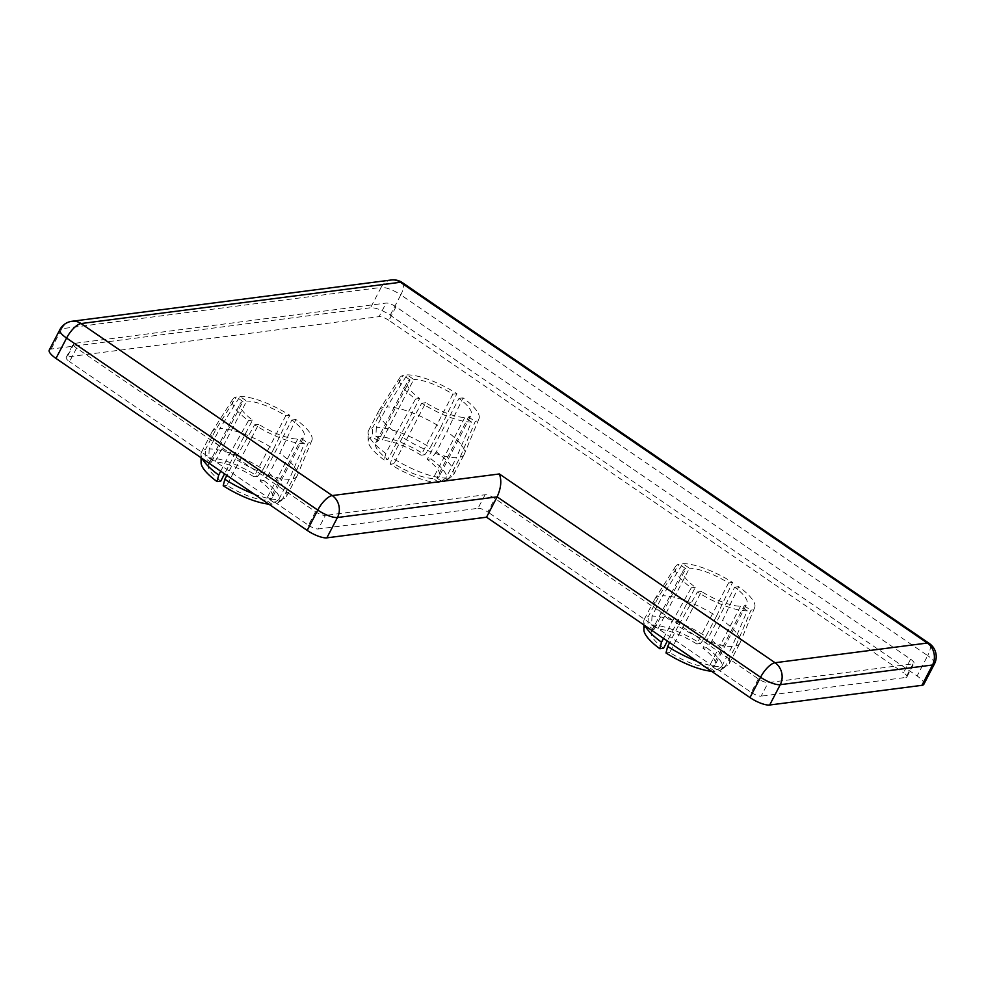 <?xml version="1.0" encoding="UTF-8"?>
<svg xmlns="http://www.w3.org/2000/svg" width="985" height="985" viewBox="0 0 985 985"><rect width="100%" height="100%" fill="white"/><g stroke="black" fill="none" stroke-linecap="round" stroke-linejoin="round"><path stroke-width="0.74" stroke-dasharray="4.92 3.69" d="M304.414 443.619A44.584 12.953 -152.5 0 1 254.61 424.818L235.415 458.911A47.92 13.913 27.5 0 0 289.331 479.264L304.414 443.619L297.741 439.051L265.987 500.06A35.94 10.441 27.5 0 1 226.895 485.31L258.649 424.301A35.94 10.441 27.5 0 0 297.741 439.051M235.415 458.911L226.833 475.398M254.13 494.088A47.92 13.913 27.5 0 0 278.743 499.604L289.331 479.264M278.743 499.604L272.082 504.234L265.987 500.06M272.082 504.234A43.845 12.731 -152.5 0 1 268.757 504.111M226.895 485.31L223.201 485.777M293.037 478.784A47.92 13.913 27.5 0 0 297.051 476.075A47.92 13.913 27.5 0 0 297.211 475.755A47.92 13.913 27.5 0 0 279.826 453.174L295.906 419.487A44.584 12.953 -152.5 0 1 311.888 440.344A44.584 12.953 -152.5 0 1 308.12 443.139L293.037 478.784L282.461 499.124A47.92 13.913 27.5 0 0 284.96 498.053A47.92 13.913 27.5 0 0 286.475 496.403A47.92 13.913 27.5 0 0 269.237 473.502L279.826 453.174M272.316 497.659A35.94 10.441 27.5 0 1 269.693 499.58L301.459 438.571A35.94 10.441 27.5 0 0 304.07 436.65A35.94 10.441 27.5 0 0 291.868 420.004L260.114 481.012A35.94 10.441 27.5 0 1 272.316 497.659L304.07 436.65M269.237 473.502L263.808 480.532L260.114 481.012M263.808 480.532A43.845 12.731 -152.5 0 1 277.955 502.806A43.845 12.731 -152.5 0 1 275.8 503.754L282.461 499.124M269.693 499.58L275.8 503.754M216.072 429.103A47.92 13.913 27.5 0 0 212.231 431.516A47.92 13.913 27.5 0 0 212.058 431.824A47.92 13.913 27.5 0 0 229.283 454.725L248.479 420.632A44.584 12.953 -152.5 0 1 232.805 399.184A44.584 12.953 -152.5 0 1 236.277 396.967L216.072 429.103L205.483 449.443A47.92 13.913 27.5 0 0 201.469 452.152A47.92 13.913 27.5 0 0 200.989 454.331A47.92 13.913 27.5 0 0 202.245 458.554M220.763 481.111A35.94 10.441 27.5 0 1 208.561 464.464A35.94 10.441 27.5 0 1 211.184 462.544L242.938 401.535A35.94 10.441 27.5 0 0 240.315 403.456A35.94 10.441 27.5 0 0 252.529 420.102L224.555 473.834M220.702 471.199L229.283 454.725M201.1 462.802A43.845 12.731 -152.5 0 1 205.089 458.357L205.483 449.443M211.184 462.544L205.089 458.357M747.221 610.798A44.584 12.953 -152.5 0 1 697.417 591.997L678.222 626.091A47.92 13.913 27.5 0 0 732.138 646.443L747.221 610.798L740.548 606.231L708.794 667.239A35.94 10.441 27.5 0 1 669.701 652.476L701.455 591.468A35.94 10.441 27.5 0 0 740.548 606.231M678.222 626.091L669.64 642.565M696.937 661.255A47.92 13.913 27.5 0 0 721.549 666.771L732.138 646.443M721.549 666.771L714.888 671.413L708.794 667.239M714.888 671.413A43.845 12.731 -152.5 0 1 711.564 671.278M669.701 652.476L666.008 652.957M735.844 645.963A47.92 13.913 27.5 0 0 739.858 643.242A47.92 13.913 27.5 0 0 740.018 642.922A47.92 13.913 27.5 0 0 722.633 620.341L738.713 586.654A44.584 12.953 -152.5 0 1 754.695 607.523A44.584 12.953 -152.5 0 1 750.927 610.318L735.844 645.963L725.268 666.291A47.92 13.913 27.5 0 0 727.767 665.22A47.92 13.913 27.5 0 0 729.282 663.582A47.92 13.913 27.5 0 0 712.044 640.681L722.633 620.341M715.122 664.826A35.94 10.441 27.5 0 1 712.5 666.759L744.254 605.75A35.94 10.441 27.5 0 0 746.876 603.817A35.94 10.441 27.5 0 0 734.675 587.171L702.921 648.179A35.94 10.441 27.5 0 1 715.122 664.826L746.876 603.817M712.044 640.681L706.614 647.699L702.921 648.179M706.614 647.699A43.845 12.731 -152.5 0 1 720.761 669.985A43.845 12.731 -152.5 0 1 718.607 670.933L725.268 666.291M712.5 666.759L718.607 670.933M658.879 596.27A47.92 13.913 27.5 0 0 655.037 598.683A47.92 13.913 27.5 0 0 654.865 598.991A47.92 13.913 27.5 0 0 672.09 621.892L691.285 587.799A44.584 12.953 -152.5 0 1 675.611 566.35A44.584 12.953 -152.5 0 1 679.084 564.134L658.879 596.27L648.29 616.61A47.92 13.913 27.5 0 0 644.276 619.331A47.92 13.913 27.5 0 0 643.796 621.498A47.92 13.913 27.5 0 0 645.052 625.734M663.57 648.278A35.94 10.441 27.5 0 1 651.368 631.644A35.94 10.441 27.5 0 1 653.991 629.711L685.745 568.702A35.94 10.441 27.5 0 0 683.122 570.635A35.94 10.441 27.5 0 0 695.336 587.282L667.362 641.013M663.508 638.379L672.09 621.892M643.907 629.981A43.845 12.731 -152.5 0 1 647.896 625.537L648.29 616.61M653.991 629.711L647.896 625.537M471.519 422.011A44.584 12.953 -152.5 0 1 421.715 403.21L402.52 437.303A47.92 13.913 27.5 0 0 456.437 457.656L471.519 422.011L464.846 417.443L433.092 478.451A35.94 10.441 27.5 0 1 394.012 463.701L425.766 402.693A35.94 10.441 27.5 0 0 464.846 417.443M402.52 437.303L391.944 457.643A47.92 13.913 27.5 0 0 445.86 477.996L456.437 457.656M445.86 477.996L439.187 482.625L433.092 478.451M439.187 482.625A43.845 12.731 -152.5 0 1 390.306 464.169L391.944 457.643M394.012 463.701L390.306 464.169M460.155 457.175A47.92 13.913 27.5 0 0 464.169 454.467A47.92 13.913 27.5 0 0 464.317 454.147A47.92 13.913 27.5 0 0 446.931 431.565L463.024 397.878A44.584 12.953 -152.5 0 1 478.993 418.736A44.584 12.953 -152.5 0 1 475.238 421.531L460.155 457.175L449.566 477.516A47.92 13.913 27.5 0 0 452.078 476.444A47.92 13.913 27.5 0 0 453.58 474.795A47.92 13.913 27.5 0 0 436.343 451.893L446.931 431.565M439.433 476.05A35.94 10.441 27.5 0 1 436.811 477.971L468.565 416.963A35.94 10.441 27.5 0 0 471.187 415.042A35.94 10.441 27.5 0 0 458.985 398.396L427.219 459.404A35.94 10.441 27.5 0 1 439.433 476.05L471.187 415.042M436.343 451.893L430.913 458.924L427.219 459.404M430.913 458.924A43.845 12.731 -152.5 0 1 445.072 481.197A43.845 12.731 -152.5 0 1 442.905 482.145L449.566 477.516M436.811 477.971L442.905 482.145M383.177 407.494A47.92 13.913 27.5 0 0 379.336 409.908A47.92 13.913 27.5 0 0 379.163 410.216A47.92 13.913 27.5 0 0 396.401 433.117L415.596 399.023A44.584 12.953 -152.5 0 1 399.922 377.575A44.584 12.953 -152.5 0 1 403.382 375.359L383.177 407.494L372.589 427.835A47.92 13.913 27.5 0 0 368.575 430.543A47.92 13.913 27.5 0 0 368.094 432.723A47.92 13.913 27.5 0 0 385.812 453.445L396.401 433.117M375.679 442.856A35.94 10.441 27.5 0 1 378.289 440.935L410.055 379.927A35.94 10.441 27.5 0 0 407.433 381.848A35.94 10.441 27.5 0 0 419.635 398.494L387.881 459.502A35.94 10.441 27.5 0 1 375.679 442.856L407.433 381.848M385.812 453.445L384.187 459.983L387.881 459.502M384.187 459.983A43.845 12.731 -152.5 0 1 368.218 441.194A43.845 12.731 -152.5 0 1 372.195 436.749L372.589 427.835M378.289 440.935L372.195 436.749M49.25 350.081A15.969 4.642 -152.5 0 1 51.158 349.059L370.532 307.763A15.969 4.642 -152.5 0 1 390.208 315.2L917.097 675.981A15.969 4.642 -152.5 0 1 923.832 684.316M485.063 494.765L478.008 508.322L318.315 528.97L325.382 515.414A7.991 2.315 -152.5 0 1 315.532 511.707L76.596 348.099A7.991 2.315 -152.5 0 1 73.235 343.925A7.991 2.315 -152.5 0 1 74.183 343.42L386.132 303.084A7.991 2.315 -152.5 0 1 395.97 306.791L910.596 659.187A7.991 2.315 -152.5 0 1 913.969 663.361A7.991 2.315 -152.5 0 1 913.009 663.865L768.189 682.593A7.991 2.315 -152.5 0 1 758.339 678.874L494.901 498.484A7.991 2.315 27.5 0 0 485.063 494.765L325.382 515.414M478.008 508.322A7.991 2.315 -152.5 0 1 487.846 512.04L494.901 498.484M758.339 678.874L751.284 692.43L487.846 512.04M751.284 692.43A7.991 2.315 27.5 0 0 761.122 696.149L768.189 682.593M913.009 663.865L905.954 677.421L761.122 696.149M905.954 677.421A7.991 2.315 27.5 0 0 906.914 676.917A7.991 2.315 27.5 0 0 903.54 672.743L910.596 659.187M395.97 306.791L388.915 320.359L903.54 672.743M388.915 320.359A7.991 2.315 27.5 0 0 379.077 316.641L386.132 303.084M74.183 343.42L67.128 356.976L379.077 316.641M67.128 356.976A7.991 2.315 27.5 0 0 66.18 357.481A7.991 2.315 27.5 0 0 69.541 361.655L76.596 348.099M315.532 511.707L308.477 525.264L69.541 361.655M308.477 525.264A7.991 2.315 27.5 0 0 318.315 528.97M407.1 374.879A44.584 12.953 -152.5 0 1 456.892 393.68L440.812 427.367A47.92 13.913 27.5 0 0 386.896 407.014L407.1 374.879L413.762 379.447L382.008 440.455A35.94 10.441 27.5 0 1 421.1 455.205L452.854 394.197A35.94 10.441 27.5 0 0 413.762 379.447M440.812 427.367L430.223 447.707A47.92 13.913 27.5 0 0 376.307 427.355L386.896 407.014M376.307 427.355L375.913 436.269L382.008 440.455M375.913 436.269A43.845 12.731 -152.5 0 1 424.794 454.725L430.223 447.707M421.1 455.205L424.794 454.725M410.055 379.927L403.382 375.359M468.565 416.963L475.238 421.531M463.024 397.878L458.985 398.396M452.854 394.197L456.892 393.68M425.766 402.693L421.715 403.21M415.596 399.023L419.635 398.494M682.79 563.654A44.584 12.953 -152.5 0 1 732.594 582.455L716.501 616.154A47.92 13.913 27.5 0 0 662.585 595.79L682.79 563.654L689.463 568.222L657.709 629.23A35.94 10.441 27.5 0 1 696.789 643.981L728.543 582.985A35.94 10.441 27.5 0 0 689.463 568.222M716.501 616.154L705.913 636.482A47.92 13.913 27.5 0 0 651.996 616.13L662.585 595.79M651.996 616.13L651.602 625.056L657.709 629.23M651.602 625.056A43.845 12.731 -152.5 0 1 700.483 643.513L705.913 636.482M696.789 643.981L700.483 643.513M685.745 568.702L679.084 564.134M744.254 605.75L750.927 610.318M738.713 586.654L734.675 587.171M728.543 582.985L732.594 582.455M701.455 591.468L697.417 591.997M691.285 587.799L695.336 587.282M239.983 396.487A44.584 12.953 -152.5 0 1 289.787 415.288L273.695 448.975A47.92 13.913 27.5 0 0 219.778 428.623L239.983 396.487L246.656 401.055L214.902 462.063A35.94 10.441 27.5 0 1 253.982 476.814L285.736 415.805A35.94 10.441 27.5 0 0 246.656 401.055M273.695 448.975L263.106 469.316A47.92 13.913 27.5 0 0 209.189 448.963L219.778 428.623M209.189 448.963L208.795 457.877L214.902 462.063M208.795 457.877A43.845 12.731 -152.5 0 1 257.676 476.334L263.106 469.316M253.982 476.814L257.676 476.334M248.479 420.632L252.529 420.102M242.938 401.535L236.277 396.967M295.906 419.487L291.868 420.004M301.459 438.571L308.12 443.139M258.649 424.301L254.61 424.818M285.736 415.805L289.787 415.288M390.208 315.2L400.796 294.86L927.685 655.641L917.097 675.981M51.158 349.059L61.747 328.731L381.121 287.435L370.532 307.763M934.42 663.976A15.969 4.642 27.5 0 0 927.685 655.641A15.969 5.885 124.4 0 0 929.274 643.427M402.397 282.646A15.969 5.885 -55.6 0 1 400.796 294.86A15.969 4.642 27.5 0 0 381.121 287.435A15.969 14.11 -97.4 0 1 391.328 279.986M71.954 321.282A15.969 14.11 -97.4 0 0 61.747 328.731A15.969 4.642 27.5 0 0 59.839 329.741M311.888 440.344L297.211 475.755M286.475 496.403L297.051 476.075M232.805 399.184L212.231 431.516M208.561 464.464L240.315 403.456M201.469 452.152L212.058 431.824M754.695 607.523L740.018 642.922M729.282 663.582L739.858 643.242M675.611 566.35L655.037 598.683M651.368 631.644L683.122 570.635M644.276 619.331L654.865 598.991M478.993 418.736L464.317 454.147M453.58 474.795L464.169 454.467M399.922 377.575L379.336 409.908M368.575 430.543L379.163 410.216M368.218 441.194L368.094 432.723M445.072 481.197L452.078 476.444M643.845 624.909L643.796 621.498M720.761 669.985L727.767 665.22M201.038 457.729L200.989 454.331M277.955 502.806L284.96 498.053M66.18 357.481L73.235 343.925M906.914 676.917L913.969 663.361"/><path stroke-width="1.48" d="M226.833 475.398L224.826 479.252A47.92 13.913 27.5 0 0 254.13 494.088M268.757 504.111A43.845 12.731 -152.5 0 1 223.201 485.777L224.826 479.252M224.555 473.834L220.763 481.111L217.069 481.591A43.845 12.731 -152.5 0 1 201.1 462.802L201.038 457.729M202.245 458.554A47.92 13.913 27.5 0 0 218.707 475.053L220.702 471.199M669.64 642.565L667.633 646.419A47.92 13.913 27.5 0 0 696.937 661.255M711.564 671.278A43.845 12.731 -152.5 0 1 666.008 652.957L667.633 646.419M667.362 641.013L663.57 648.278L659.876 648.758A43.845 12.731 -152.5 0 1 643.907 629.981L643.845 624.909M645.052 625.734A47.92 13.913 27.5 0 0 661.514 642.232L663.508 638.379M921.923 685.326L932.512 664.998A15.969 4.642 27.5 0 0 934.42 663.976L923.832 684.316A15.969 4.642 -152.5 0 1 921.923 685.326L769.667 705.014A15.969 4.642 -152.5 0 1 749.991 697.589L486.541 517.199L497.129 496.859C501.082 488.092 501.821 480.458 499.358 473.957L775.06 662.733L927.316 643.045L400.427 282.264L81.066 323.56L332.253 495.566L499.358 473.957M486.541 517.199L326.86 537.847A15.969 4.642 -152.5 0 1 307.185 530.41L55.985 358.417A15.969 4.642 -152.5 0 1 49.25 350.081L59.839 329.741A15.969 4.642 27.5 0 0 66.574 338.077L55.985 358.417M661.514 642.232L659.876 648.758M218.707 475.053L217.069 481.591M934.42 663.976A15.969 15.969 0 0 0 929.274 643.427A15.969 5.885 124.4 0 0 927.316 643.045A15.969 14.11 -97.4 0 1 932.512 664.998L780.255 684.686L769.667 705.014M749.991 697.589L760.568 677.249L497.129 496.859L337.449 517.507L326.86 537.847M307.185 530.41L317.761 510.082L66.574 338.077A15.969 5.885 124.4 0 1 81.066 323.56A15.969 14.11 -97.4 0 0 71.954 321.282A15.969 15.969 0 0 0 59.839 329.741M391.328 279.986A15.969 14.11 -97.4 0 1 400.427 282.264A15.969 5.885 -55.6 0 1 402.397 282.646A15.969 15.969 0 0 0 391.328 279.986L71.954 321.282M780.255 684.686A15.969 14.11 -97.4 0 0 775.06 662.733A15.969 5.885 -55.6 0 0 760.568 677.249A15.969 4.642 27.5 0 0 780.255 684.686M332.253 495.566A15.969 5.885 124.4 0 0 317.761 510.082A15.969 4.642 -152.5 0 0 337.449 517.507A15.969 14.11 -97.4 0 0 332.253 495.566M929.274 643.427L402.397 282.646"/></g></svg>
